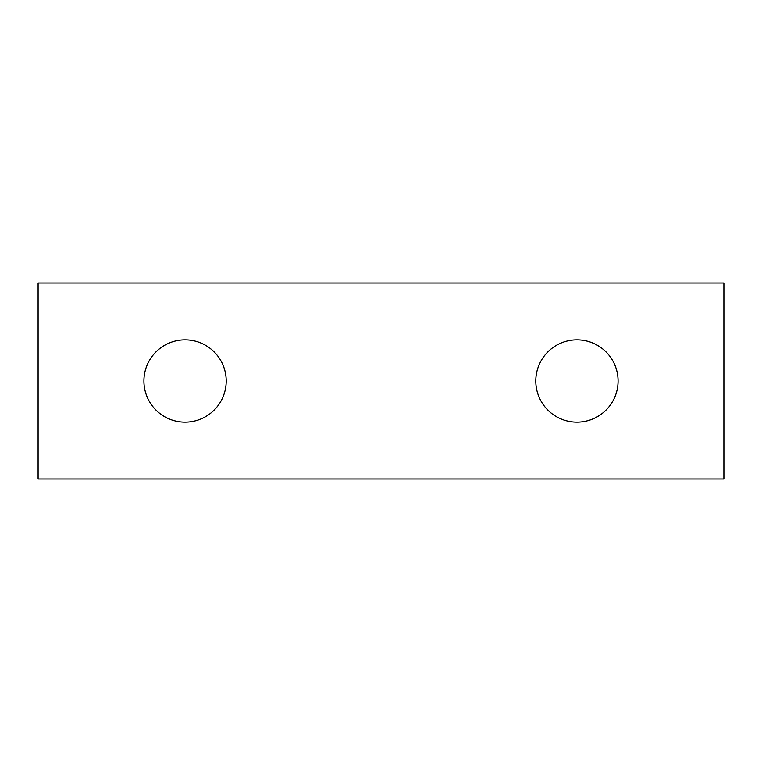 <?xml version="1.0" encoding="UTF-8"?>
<svg xmlns="http://www.w3.org/2000/svg" width="762" height="762" viewBox="0 0 762 762"><rect width="100%" height="100%" fill="white"/><g stroke="black" fill="none" stroke-linecap="round" stroke-linejoin="round"><path stroke-width="1.14" d="M143.913 381A41.148 41.148 0 0 0 185.061 422.148A41.148 41.148 0 0 0 226.209 381A41.148 41.148 0 0 0 185.061 339.852A41.148 41.148 0 0 0 143.913 381M535.791 381A41.148 41.148 0 0 0 576.939 422.148A41.148 41.148 0 0 0 618.087 381A41.148 41.148 0 0 0 576.939 339.852A41.148 41.148 0 0 0 535.791 381M38.1 283.026L38.1 478.974L723.9 478.974L723.9 283.026L38.1 283.026"/></g></svg>
